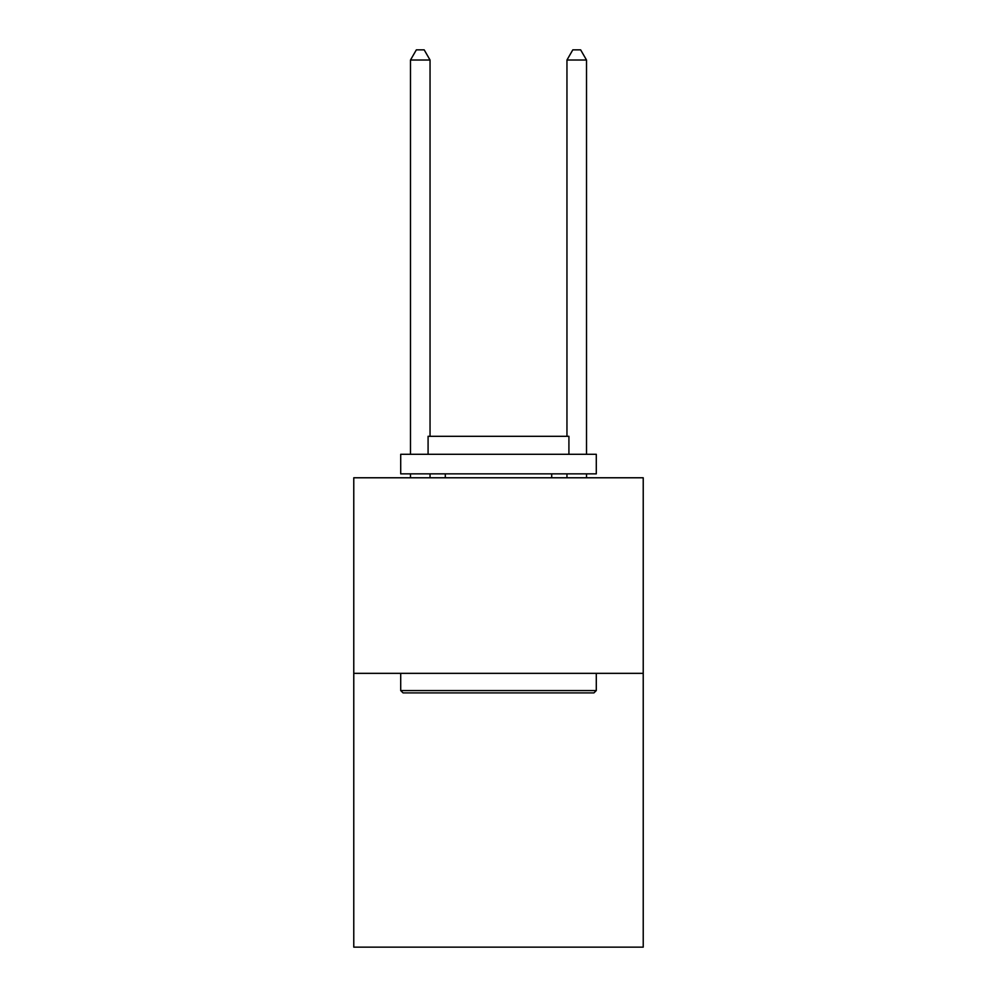 <?xml version="1.0" encoding="UTF-8"?>
<svg xmlns="http://www.w3.org/2000/svg" width="997" height="997" viewBox="0 0 997 997"><rect width="100%" height="100%" fill="white"/><g stroke="black" fill="none" stroke-linecap="round" stroke-linejoin="round"><path stroke-width="1.5" d="M643.227 673.349L643.227 947.15L353.773 947.15L353.773 477.775L643.227 477.775L643.227 673.349L353.773 673.349M403.062 692.903L400.707 690.56L596.293 690.56L593.938 692.903L403.062 692.903M596.293 454.296L596.293 473.862L400.707 473.862L400.707 454.296L596.293 454.296M428.087 454.296L428.087 436.312L568.913 436.312L568.913 454.296M596.293 673.349L596.293 690.56M400.707 673.349L400.707 690.56M551.702 473.862L551.702 477.775M445.298 473.862L445.298 477.775M430.043 436.312L430.043 60.019L410.49 60.019L410.49 454.296M410.49 473.862L410.49 477.775M430.043 473.862L430.043 477.775M410.49 60.019L416.36 49.85L424.186 49.85L430.043 60.019M586.51 477.775L586.51 473.862M586.51 454.296L586.51 60.019L566.957 60.019L566.957 436.312M566.957 477.775L566.957 473.862M566.957 60.019L572.814 49.85L580.64 49.85L586.51 60.019"/></g></svg>

